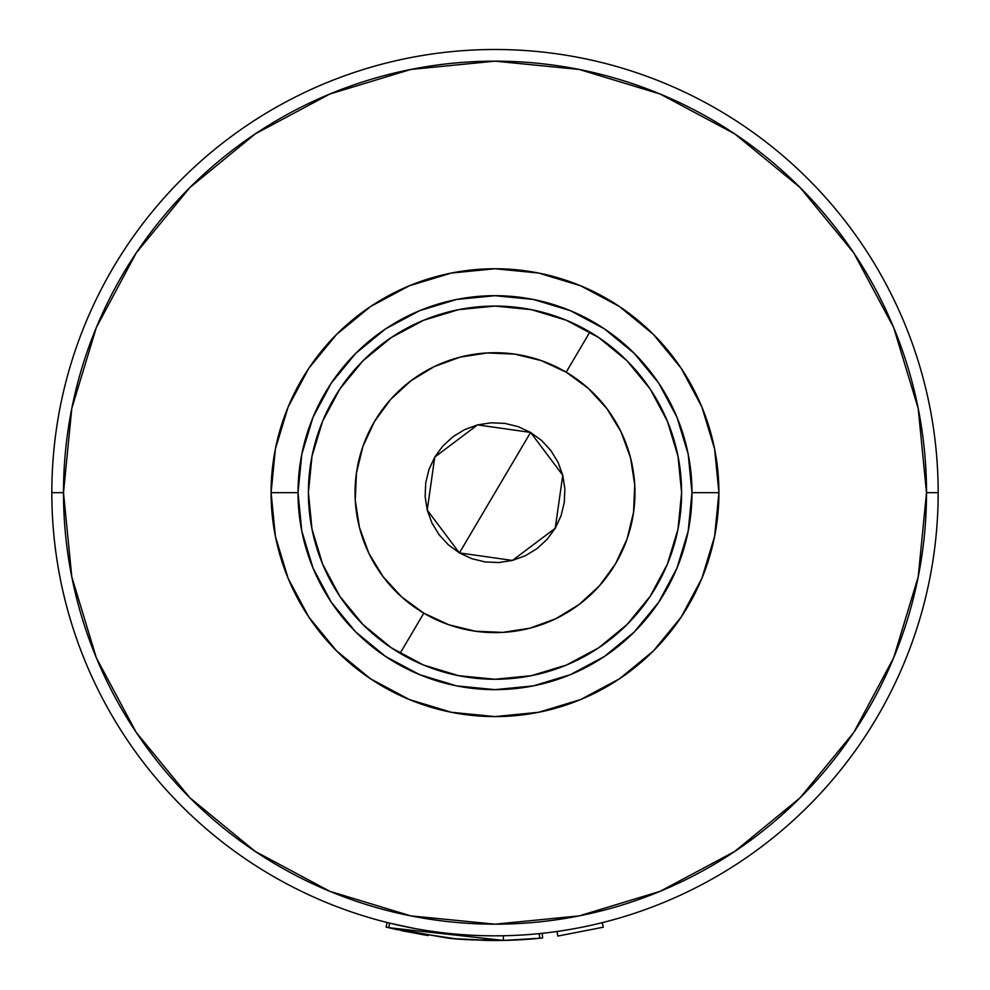 <?xml version="1.0" encoding="UTF-8"?>
<svg xmlns="http://www.w3.org/2000/svg" width="990" height="990" viewBox="0 0 990 990"><rect width="100%" height="100%" fill="white"/><g stroke="black" fill="none" stroke-linecap="round" stroke-linejoin="round"><path stroke-width="1.49" d="M938.173 492.674A443.174 443.174 0 0 1 495 935.835A443.174 443.174 0 0 1 51.827 492.674A443.174 443.174 0 0 0 495 935.835A443.174 443.174 0 0 0 938.173 492.674L926.504 492.674A431.504 431.504 0 0 1 495 924.177A431.504 431.504 0 0 1 63.496 492.674L51.827 492.674L63.496 492.674L71.787 408.486L96.339 327.542L136.212 252.933L189.882 187.543L255.272 133.885L329.868 94.013L410.813 69.448L495 61.157L579.187 69.448L660.132 94.013L734.729 133.885L800.118 187.543L853.788 252.933L893.661 327.542L918.213 408.486L926.504 492.674L918.213 576.848L893.661 657.793L853.788 732.402L800.118 797.791L734.729 851.449L660.132 891.322L579.187 915.886L495 924.177L410.813 915.886L329.868 891.322L255.272 851.449L189.882 797.791L136.212 732.402L96.339 657.793L71.787 576.848L63.496 492.674A431.504 431.504 0 0 1 495 61.157A431.504 431.504 0 0 1 926.504 492.674L938.173 492.674A443.174 443.174 0 0 0 495 49.5A443.174 443.174 0 0 0 51.827 492.674A443.174 443.174 0 0 1 495 49.5A443.174 443.174 0 0 1 938.173 492.674M718.913 492.674L691.985 492.674A196.985 196.985 0 0 1 495 689.646A196.985 196.985 0 0 1 298.015 492.674L271.087 492.674A223.913 223.913 0 0 0 495 716.587A223.913 223.913 0 0 0 718.913 492.674A223.913 223.913 0 0 0 495 268.748A223.913 223.913 0 0 0 271.087 492.674L298.015 492.674L301.802 454.237L313.013 417.285L331.217 383.229L355.707 353.381L385.568 328.878L419.624 310.674L456.576 299.475L495 295.688L533.424 299.475L570.376 310.674L604.432 328.878L634.293 353.381L658.783 383.229L676.987 417.285L688.199 454.237L691.985 492.674L688.199 531.098L676.987 568.05L658.783 602.106L634.293 631.954L604.432 656.457L570.376 674.66L533.424 685.872L495 689.646L456.576 685.872L419.624 674.66L385.568 656.457L355.707 631.954L331.217 602.106L313.013 568.05L301.802 531.098L298.015 492.674A196.985 196.985 0 0 1 495 295.688A196.985 196.985 0 0 1 691.985 492.674L718.913 492.674L714.619 448.99L701.873 406.977L681.182 368.268L653.338 334.335L619.406 306.492L580.685 285.801L538.684 273.054L495 268.748L451.316 273.054L409.315 285.801L370.594 306.492L336.662 334.335L308.818 368.268L288.127 406.977L275.381 448.99L271.087 492.674L275.381 536.357L288.127 578.358L308.818 617.067L336.662 650.999L370.594 678.843L409.315 699.534L451.316 712.28L495 716.587L538.684 712.28L580.685 699.534L619.406 678.843L653.338 650.999L681.182 617.067L701.873 578.358L714.619 536.357L718.913 492.674M681.603 492.674L678.014 456.266L667.396 421.257L650.145 388.996L626.942 360.719L598.665 337.516L566.404 320.277L531.407 309.66L495 306.071L458.593 309.66L423.596 320.277L391.335 337.516L363.058 360.719L339.855 388.996L322.604 421.257L311.986 456.266L308.397 492.674L311.986 529.068L322.604 564.077L339.855 596.339L363.058 624.616L391.335 647.819L423.596 665.057L458.593 675.675L495 679.264L531.407 675.675L566.404 665.057L598.665 647.819L626.942 624.616L650.145 596.339L667.396 564.077L678.014 529.068L681.603 492.674M322.604 421.257L339.855 388.996M391.335 337.516L423.596 320.277M566.404 320.277L598.665 337.516M650.145 388.996L667.396 421.257M667.396 564.077L650.145 596.339M598.665 647.819L566.404 665.057M423.596 665.057L391.335 647.819M339.855 596.339L322.604 564.077M531.531 939.003L542.087 938.013M389.033 927.779L395.109 929.214M531.89 938.978L530.108 939.126M494.48 935.835L503.328 935.76L503.415 940.426L503.328 935.76M424.314 930.154L425.205 930.303L424.314 930.154M403.66 931.083L401.123 930.551M520.814 939.758L522.646 939.646M530.479 939.089L532.026 938.966M402.856 930.922L401.309 930.588M467.503 939.659L507.524 940.327M447.69 938L463.469 939.386M459.546 939.089L454.262 938.644M428.286 935.525L422.482 934.61M525.22 939.485L539.723 938.26L539.253 933.62L539.723 938.26L503.415 940.426L388.662 927.692L389.763 923.163L388.389 922.816M506.546 940.351L509.268 940.277M521.891 939.696L525.517 939.461M538.956 938.334L532.422 938.928M531.729 938.99L528.091 939.275M521.037 939.745L509.207 940.277M506.682 940.351L501.93 940.451M498.292 940.488L494.208 940.5M494.072 940.5L455.474 938.755L403.462 931.046M539.253 933.62L542.173 933.323L542.668 937.951M506.472 940.351L503.205 940.426M496.621 940.5L471.512 939.881M397.893 929.845L390.11 928.038M389.998 928.014L386.063 927.048L387.189 922.519L389.726 923.299M520.889 939.758L531.791 938.99M508.204 940.302L511.793 940.191M500.024 940.475L500.841 940.463M539.723 938.26L503.415 940.426C475.039 940.314 455.784 939.423 445.624 937.765L386.088 927.048M424.685 934.944L403.351 931.021M491.659 940.488L482.378 940.327M507.425 940.327L469.656 939.782M491.151 940.488L495.136 940.5M422.854 934.647L388.662 927.692L389.763 923.163L414.723 928.509M501.757 940.451L503.168 940.426M463.741 939.411L500.321 940.463M455.932 934.115L446.131 933.137M603.281 927.209L602.155 922.68L603.281 927.209L557.766 936.082L557.11 931.466L557.766 936.082L603.281 927.209M589.904 332.009A186.603 186.603 0 0 1 655.665 587.577A186.603 186.603 0 0 1 400.096 653.326A186.603 186.603 0 0 0 655.665 587.577A186.603 186.603 0 0 0 589.904 332.009L566.181 372.178A139.949 139.949 0 0 1 615.495 563.842A139.949 139.949 0 0 1 423.819 613.157L400.096 653.326L423.819 613.157L448.693 624.727L475.349 631.224L502.759 632.4L529.873 628.205L555.638 618.8L579.088 604.543L599.297 585.981L615.495 563.842L627.066 538.968L633.563 512.313L634.738 484.902L630.531 457.801L621.126 432.024L606.87 408.585L588.32 388.377L566.181 372.178L541.307 360.607L514.652 354.111L487.241 352.935L460.127 357.13L434.363 366.548L410.912 380.791L390.704 399.354L374.505 421.493L362.934 446.366L356.437 473.022L355.262 500.433L359.469 527.534L368.874 553.311L383.13 576.749L401.68 596.958L423.819 613.157A139.949 139.949 0 0 1 374.505 421.493A139.949 139.949 0 0 1 566.181 372.178L589.904 332.009A186.603 186.603 0 0 0 334.335 397.757A186.603 186.603 0 0 0 400.096 653.326A186.603 186.603 0 0 1 334.335 397.757A186.603 186.603 0 0 1 589.904 332.009M495 492.674L459.41 552.915L427.235 510.098L434.759 457.083L477.564 424.896L530.591 432.42L495 492.674L530.591 432.42L562.765 475.237L555.241 528.252L512.436 560.439L459.41 552.915L495 492.674M459.41 552.915L448.346 544.809L439.065 534.711L431.937 522.992L427.235 510.098L425.131 496.547L425.725 482.848L428.967 469.52L434.759 457.083L442.852 446.007L452.962 436.726L464.681 429.611L477.564 424.896L491.114 422.804L504.826 423.386L518.154 426.641L530.591 432.42L541.654 440.525L550.935 450.623L558.063 462.342L562.765 475.237L564.869 488.788L564.275 502.487L561.033 515.815L555.241 528.252L547.148 539.327L537.038 548.609L525.319 555.736L512.436 560.439L498.886 562.53L485.174 561.949L471.846 558.694L459.41 552.915M589.953 332.034L594.322 334.707M609.357 345.225L619.369 353.566M619.48 353.653L623.23 357.118M635.927 370.359L644.094 380.469M644.23 380.643L647.212 384.739M657.075 400.195L663.139 411.753M663.164 411.815L665.342 416.505M671.987 433.571L676.937 451.205M680.13 469.272L681.306 482.254M681.318 482.378L681.528 487.488M681.132 505.841L679.759 518.76M679.734 518.97L678.954 523.982M674.982 541.901L671.109 554.338M671.059 554.474L669.302 559.263M661.926 576.069L655.689 587.515M655.627 587.627L652.967 591.995M642.448 607.031L634.107 617.042M634.008 617.141L630.556 620.903M617.302 633.6L607.192 641.768M607.031 641.891L602.935 644.886M587.478 654.737L575.908 660.813M575.858 660.837L571.156 663.015M554.103 669.661L536.469 674.598M518.401 677.791L505.407 678.979M505.284 678.979L500.173 679.19M481.833 678.806L468.901 677.432M468.691 677.395L463.691 676.615M445.772 672.655L433.323 668.782M433.199 668.733L428.398 666.975M411.605 659.587L400.146 653.363M400.047 653.301L395.678 650.628M380.643 640.109L370.631 631.769M370.52 631.682L366.77 628.217M354.074 614.976L345.906 604.865M345.77 604.692L342.788 600.596M332.925 585.139L326.861 573.581M326.836 573.519L324.658 568.829M318.013 551.764L313.063 534.13M309.87 516.062L308.694 503.081M308.682 502.957L308.472 497.846M308.868 479.494L310.241 466.575M310.266 466.364L311.046 461.352M315.018 443.433L318.891 430.996M318.941 430.86L320.698 426.071M328.074 409.266L334.311 397.819M334.373 397.708L337.033 393.339M347.552 378.304L355.893 368.292M355.992 368.193L359.444 364.431M372.698 351.735L382.808 343.567M382.969 343.443L387.065 340.449M402.522 330.598L414.092 324.522M414.142 324.497L418.844 322.319M435.897 315.674L453.531 310.736M471.599 307.544L484.593 306.356M484.716 306.356L489.827 306.145M508.167 306.529L521.099 307.902M521.309 307.94L526.309 308.719M544.228 312.679L556.677 316.553M556.801 316.602L561.602 318.359M578.395 325.747L589.854 331.972"/></g></svg>
